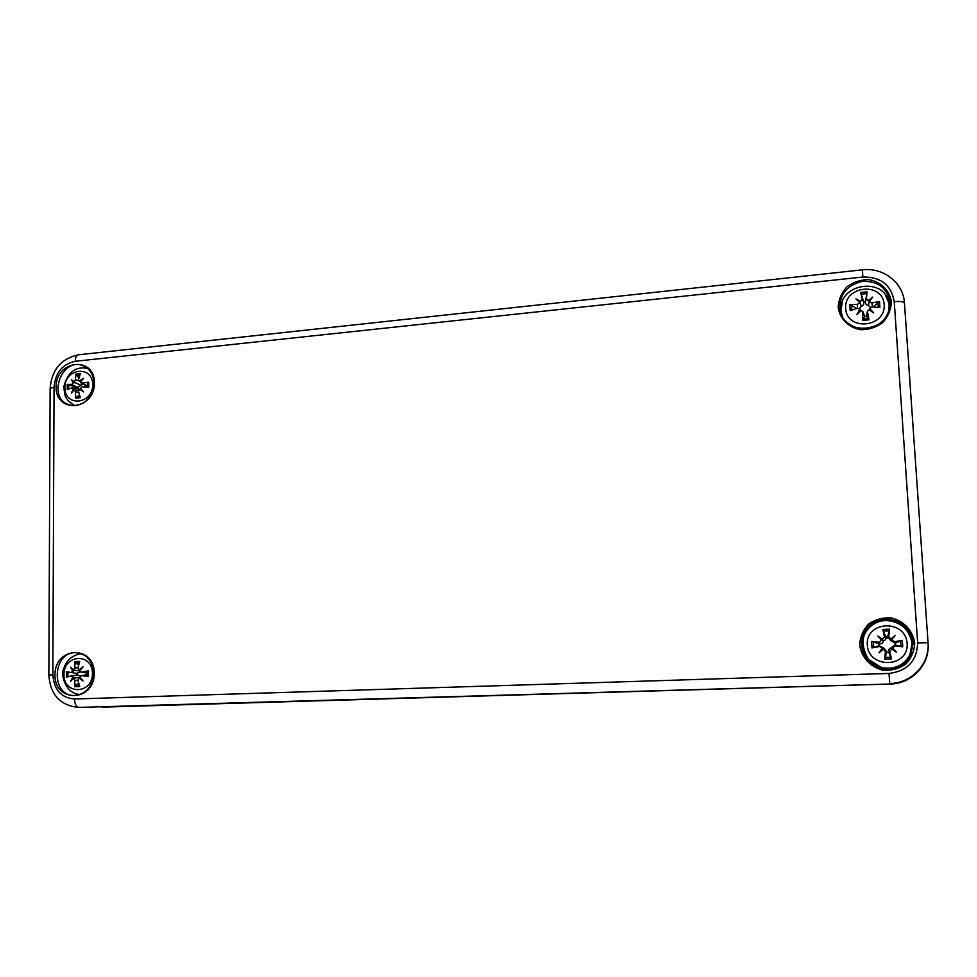 <?xml version="1.0" encoding="UTF-8"?>
<svg xmlns="http://www.w3.org/2000/svg" width="977" height="977" viewBox="0 0 977 977"><rect width="100%" height="100%" fill="white"/><g stroke="black" fill="none" stroke-linecap="round" stroke-linejoin="round"><path stroke-width="1.47" d="M101.718 707.165L890.181 684.022C911.053 683.827 928.968 665.764 928.15 645.528M887.69 637.993L885.931 638.299M879.569 643.77L879.031 645.577M77.525 674.948L77.537 673.519M92.473 673.519C92.559 694.317 63.664 695.221 63.932 674.57C63.81 653.992 92.583 652.758 92.473 673.519M74.618 678.087L79.943 677.269L81.311 675.644L88.382 676.377L87.429 676.133L87.441 671.248L88.382 670.906L81.213 672.091L79.943 670.588L83.069 666.717L79.21 669.782L77.952 667.816L79.76 661.392L74.985 661.576L74.85 667.938L73.385 670.002L74.643 670.271L70.991 672.481L66.375 671.736L66.363 677.183L71.052 676.011L74.606 678.087L73.373 678.331L74.814 680.297L74.936 686.733L79.711 686.562L77.928 680.187L79.149 678.123L80.493 677.94L79.149 678.123M79.931 677.244L83.057 680.945L79.198 678.111M73.373 678.331L70.613 681.384L72.64 677.513M72.652 670.869L70.649 667.193L73.385 670.002M78.648 665.093L75.559 662.992L74.985 661.576M76.682 675.083L76.694 673.397L67.926 671.981L67.901 676.78M74.936 686.733L75.51 685.292L78.661 683.082M80.456 669.929L79.21 669.782M71.138 675.999L77.403 674.973L80.444 676.084M80.615 671.846L76.694 673.397M74.643 670.271L80.016 671.028M907.12 643.44C908.915 667.963 868.577 669.233 867.307 644.905C865.475 620.676 905.581 618.966 907.12 643.44M894.798 645.919L902.748 646.798L895.567 645.076L895.433 643.037L890.706 640.692L887.666 636.906L889.473 629.2L882.817 629.469L884.454 636.906L879.434 642.292L871.606 641.51L878.921 643.648L879.056 645.675L883.794 648.093L886.798 651.83L884.771 659.109L891.439 658.877L889.754 651.317L895.567 645.076M892.453 647.836L896.361 652.196L891.488 648.875M883.367 649.168L878.995 652.807L883.367 649.168L885.418 651.476L884.771 659.109M878.995 652.807L882.28 648.203L882.671 648.96L883.794 648.093M879.056 645.675L872.021 647.922L879.703 646.469L882.28 648.203M881.767 640.375L877.908 636.088L882.719 639.349M890.841 639.043L895.237 635.429L891.61 639.385L890.841 639.043L888.789 636.735L889.473 629.2M895.237 635.429L890.706 640.692M895.433 643.037L902.308 640.35L894.529 641.73L891.928 639.996M887.751 636.357L885.65 636.442L882.817 629.469M886.701 652.367L888.801 652.294L891.439 658.877M877.908 636.088L883.318 640.961C882.829 643.074 881.547 644.002 879.495 643.758L878.921 643.648M896.361 652.196L891.171 647.824L894.993 644.979M888.801 652.294L888.655 651.769C888.215 649.839 889.058 648.52 891.171 647.824M885.65 636.442L885.821 636.98C886.273 638.946 885.443 640.277 883.318 640.961M78.123 388.822L78.282 387.613M92.717 384.755C92.803 404.563 64.604 407.262 64.861 387.588C64.738 367.987 92.827 364.983 92.717 384.755M67.242 384.401L67.23 389.579L72.286 387.747L73.36 389.066L71.382 393.108L74.069 389.799L75.485 391.618L75.595 398.127L80.261 397.663L78.514 391.313L79.76 389.225L83.521 391.887L80.468 388.345L82.3 386.733L88.712 387.417L88.724 382.202L81.225 383.204L80.48 382.007L83.546 378.343L79.161 381.128L78.539 379.528L80.309 373.69L75.656 374.179L75.51 379.845L74.093 381.86L75.314 382.752L73.373 382.74L71.748 384.425L67.242 384.401L77.317 387.454L77.268 388.663M73.373 382.74L71.419 379.589L74.093 381.86M87.796 382.715L87.796 387.307L87.796 382.715L88.724 382.202M78.917 378.111L75.656 374.179M75.595 398.127L76.157 396.845L79.577 395.392M73.36 389.066L74.863 389.921M79.76 389.225L81.396 389.444M80.761 381.665L79.772 381.286M72.286 387.747L79.919 389.237M75.314 382.752L81.225 385.317L77.317 387.454M87.906 386.684L81.225 383.204M82.801 384.046L81.225 385.317M884.173 304.568C885.87 327.71 846.851 331.447 845.667 308.463C843.92 285.602 882.732 281.461 884.173 304.568M869.762 310.32L870.018 308.28L872.205 306.851L879.911 307.645L879.508 301.551L871.936 302.894L869.176 301.649L866.404 298.535L867.1 291.793L860.664 292.465L862.215 298.962L859.943 302.589L857.342 304.384L849.795 304.58L856.878 308.549M869.921 308.769L873.719 312.921L868.993 309.807L867.356 311.248L866.587 316.23L864.56 316.426L862.508 320.444L868.956 319.797L867.356 311.248M849.795 304.58L850.185 310.637L857.598 308.329L859.87 309.184L856.914 314.594L861.128 310.601L862.886 311.59L862.508 320.444M859.589 302.369L855.889 298.815L860.517 301.331M868.382 300.537L872.656 297.093L869.432 301.368M873.108 306.937L879.508 301.551M872.656 297.093L869.176 301.649L868.468 305.447C866.343 305.154 865.366 303.932 865.512 301.771L863.558 301.38L860.664 292.465M867.1 291.793L865.598 301.172M866.587 316.23L868.956 319.797M855.889 298.815L859.943 302.589L861.323 306.167L859.455 308.683M860.078 309.77L860.493 311.199M862.886 311.59L864.56 316.426M863.558 301.38L863.729 301.954C864.181 304.055 863.375 305.459 861.323 306.167M870.446 307.523L868.468 305.447M894.236 301.661L917.647 642.903C916.976 660.892 907.438 671.077 889.009 673.446L74.46 699.007C61.27 697.883 54.077 689.835 52.856 674.851L48.85 675.083L50.132 388.443L54.053 387.087C55.371 372.677 62.43 364.079 75.253 361.282C75.4 357.387 76.524 355.213 78.636 354.761L862.422 269.835L862.838 277.028C880.778 276.772 891.244 284.979 894.236 301.661C900.354 301.172 903.762 301.624 904.446 303.004L904.446 303.004C903.481 282.793 883.232 267.124 862.422 269.835M75.253 361.282L862.838 277.028M917.647 642.903L928.052 642.707L904.446 303.004L928.052 642.707M889.009 673.446L889.754 683.509C911.333 683.338 929.664 664.226 928.089 643.318M74.46 699.007C74.728 704.136 76.255 706.933 79.027 707.397L890.169 684.01C911.211 683.827 929.2 665.459 928.138 645.064C929.2 665.459 911.211 683.827 890.169 684.01M52.856 674.851L54.053 387.087M94.281 673.324C94.403 644.649 54.761 646.42 54.932 674.777C54.504 703.245 94.378 702.084 94.281 673.324M891.39 301.942C889.778 290.487 880.9 281.706 868.968 279.666C860.81 279.63 853.446 282.035 846.876 286.859C841.466 292.831 838.584 299.658 838.205 307.352C839.731 318.71 848.439 327.527 860.358 329.701C868.541 329.823 875.954 327.478 882.622 322.642C888.117 316.621 891.036 309.721 891.39 301.942M914.704 643.013C913.019 630.8 903.823 620.932 891.476 617.965C883.037 617.354 875.429 619.381 868.651 624.01C863.07 629.945 860.09 636.955 859.723 645.04C861.311 657.118 870.324 667.035 882.646 670.149C891.109 670.845 898.779 668.879 905.667 664.238C911.333 658.266 914.35 651.195 914.704 643.013M94.476 382.984C94.598 355.677 55.909 359.902 56.068 386.88C55.665 414.016 94.586 410.352 94.476 382.984M81.128 653.613L80.419 653.845M79.247 694.317L79.955 694.537M93.89 673.361C92.717 686.465 86.428 693.817 75.021 695.453C50.425 697.028 51.866 651.146 76.267 652.734C86.819 654.004 92.632 660.879 93.719 673.361C92.449 686.562 86.22 693.926 75.021 695.453M69.367 404.844C46.762 398.531 61.453 356.654 83.069 365.752C89.896 368.671 93.523 374.472 93.926 383.167C94.171 393.072 85.988 402.121 82.825 403.122C78.307 405.614 73.825 406.188 69.367 404.844M890.01 305.813L885.76 295.713M842.54 301.429L840.415 312.286M890.035 302.406L890.084 303.261C892.172 332.046 843.175 338.115 839.854 309.831C839.133 294.944 846.485 285.479 861.909 281.437C877.798 280.692 887.177 287.69 890.035 302.406M910.234 656.568L913.116 643.501C912.152 623.619 885.333 612.506 870.36 625.475C854.814 637.749 862.154 664.69 882.316 668.72M913.287 643.086L910.295 656.459C903.835 666.534 894.456 670.613 882.182 668.695C861.677 664.702 854.118 637.358 869.872 624.84C885.04 611.626 912.31 622.886 913.287 643.086M88.382 676.377L88.382 670.906M75.559 662.992L79.332 662.736M79.296 685.256L75.51 685.292M74.814 680.297L77.965 680.334M70.991 672.481L77.232 673.483M81.799 675.632L87.625 674.704M81.799 672.078L87.649 672.982M74.85 667.938L77.94 667.865M909.819 655.103L912.127 643.403C911.211 624.486 885.895 613.641 871.337 625.659C856.243 637.016 862.276 662.748 881.278 667.45C894.028 669.929 903.554 665.789 909.868 655.005L912.127 643.403C907.816 622.227 890.731 618.172 879.569 621.433C872.424 623.827 867.32 628.333 864.23 634.965C861.726 641.401 863.082 649.51 868.297 659.292L881.401 667.474M871.606 641.51L872.021 647.922M902.748 646.798L902.308 640.35M900.586 640.79L900.965 646.53M883.306 631.142L889.229 630.91M873.731 647.519L873.365 641.804M890.963 657.216L885.028 657.411M889.754 651.317L888.655 651.769M879.703 646.469L879.605 645.541M885.418 651.476L886.798 651.83M879.434 642.292L879.495 643.758M894.529 641.73L894.871 643.184M888.789 636.735L887.666 636.906M884.454 636.906L885.821 636.98M76.206 375.608L79.809 375.119M68.683 388.956L68.756 384.657M79.919 396.552L76.157 396.845M75.485 391.618L78.844 392.656M71.748 384.425L77.83 387.564M82.3 383.35L87.967 386.147M75.51 379.845L78.722 380.737M888.765 311.602L889.131 305.923C887.873 274.916 835.286 282.976 841.392 312.896L842.736 317.562M877.847 302.223L878.238 307.45M861.14 294.175L866.868 293.576M851.81 310.112L851.517 304.909M868.516 318.404L862.776 318.966M867.307 312.286L866.44 315.791M863.118 312.713L864.645 315.974M857.342 304.384L857.562 308.341M871.936 302.894L872.424 306.876M866.404 298.535L865.512 301.771M862.215 298.962L863.729 301.954M50.132 388.443C51.659 369.758 61.16 358.535 78.636 354.761M48.85 675.083C50.254 694.647 60.147 705.418 78.514 707.409M890.084 303.261C889.302 315.571 882.927 323.778 870.934 327.881C861.97 331.936 841.905 325.146 839.854 309.831M81.506 653.747C72.567 654.871 66.619 659.878 63.652 668.781C60.098 675.62 66.534 694.61 80.334 694.403M87.441 671.248L87.429 676.133M71.052 676.011L77.403 674.973M74.276 678.136L75.681 677.904M81.311 675.644L87.637 674.594M81.213 672.091L87.649 673.141M79.076 669.758L80.419 669.978M87.588 368.414C75.656 366.119 67.755 372.066 63.896 386.294C64.629 398.799 66.509 397.786 68.561 401.229L74.57 405.565M74.276 389.811L78.49 390.58M79.161 381.128L80.578 381.885M841.392 312.896L841.71 314.826M889.131 305.911L889.241 308.659M859.87 309.184L860.81 310.906M870.018 308.28L869.469 310.124"/></g></svg>
